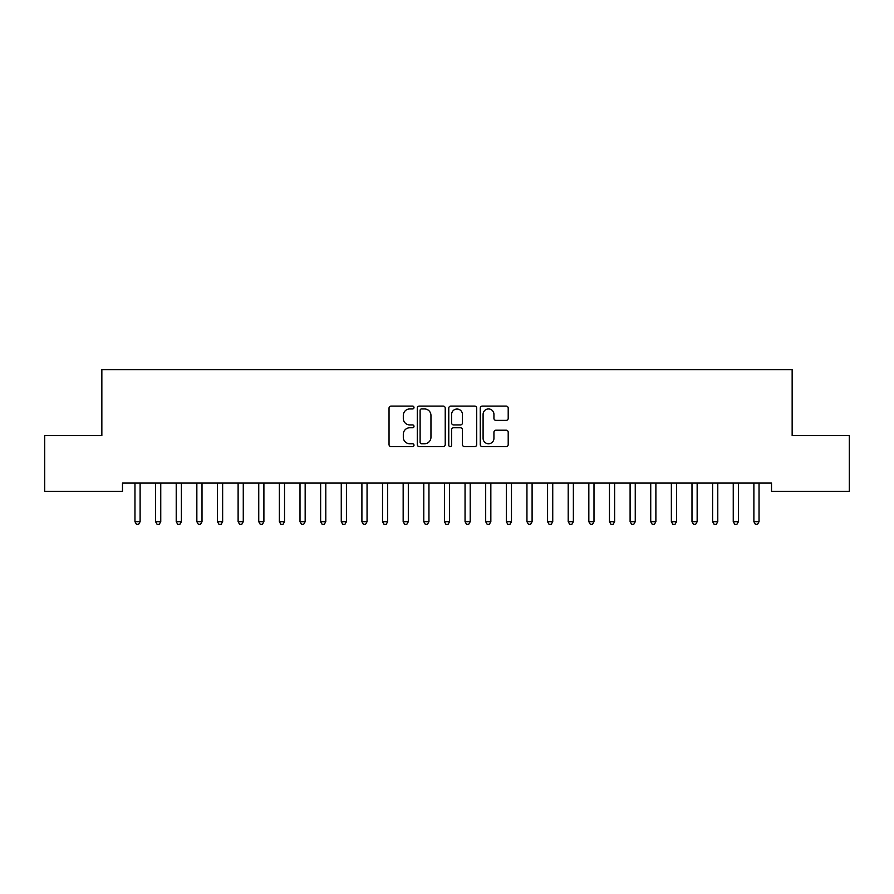 <?xml version="1.0" encoding="UTF-8"?>
<svg xmlns="http://www.w3.org/2000/svg" width="894" height="894" viewBox="0 0 894 894"><rect width="100%" height="100%" fill="white"/><g stroke="black" fill="none" stroke-linecap="round" stroke-linejoin="round"><path stroke-width="1.34" d="M413.989 407.519A1.419 1.419 0 0 0 412.57 406.099L391.058 406.099A2.023 2.023 0 0 0 389.035 408.122L389.035 444.575A2.023 2.023 0 0 0 391.058 446.598L412.57 446.598A1.419 1.419 0 0 0 413.989 445.178A1.419 1.419 0 0 0 412.57 443.759L409.787 443.759A6.481 6.481 0 0 1 403.306 437.289L403.306 434.249A6.481 6.481 0 0 1 409.787 427.768L412.57 427.768A1.419 1.419 0 0 0 413.989 426.349A1.419 1.419 0 0 0 412.57 424.929L409.787 424.929A6.481 6.481 0 0 1 403.306 418.448L403.306 415.408A6.481 6.481 0 0 1 409.787 408.938L412.57 408.938A1.419 1.419 0 0 0 413.989 407.519M506.183 420.37A2.023 2.023 0 0 0 508.205 418.347L508.205 408.122A2.023 2.023 0 0 0 506.183 406.099L482.291 406.099A2.023 2.023 0 0 0 480.257 408.122L480.257 444.575A2.023 2.023 0 0 0 482.291 446.598L506.183 446.598A2.023 2.023 0 0 0 508.205 444.575L508.205 432.227A2.023 2.023 0 0 0 506.183 430.193L495.958 430.193A2.023 2.023 0 0 0 493.935 432.227L493.935 438.351A5.42 5.42 0 0 1 488.515 443.759A5.42 5.42 0 0 1 483.095 438.351L483.095 414.347A5.42 5.42 0 0 1 488.515 408.938A5.42 5.42 0 0 1 493.935 414.347L493.935 418.347A2.023 2.023 0 0 0 495.958 420.37L506.183 420.37M771.522 483.084L122.478 483.084L122.478 491.331L44.7 491.331L44.7 435.635L101.849 435.635L101.849 369.613L792.151 369.613L792.151 435.635L849.3 435.635L849.3 491.331L771.522 491.331L771.522 483.084M445.223 408.122A2.023 2.023 0 0 0 443.2 406.099L419.308 406.099A2.023 2.023 0 0 0 417.286 408.122L417.286 444.575A2.023 2.023 0 0 0 419.308 446.598L443.2 446.598A2.023 2.023 0 0 0 445.223 444.575L445.223 408.122M450.799 406.099L474.692 406.099A2.023 2.023 0 0 1 476.714 408.122L476.714 444.575A2.023 2.023 0 0 1 474.692 446.598L464.467 446.598A2.023 2.023 0 0 1 462.444 444.575L462.444 429.791A2.023 2.023 0 0 0 460.421 427.768L453.627 427.768A2.023 2.023 0 0 0 451.604 429.791L451.604 445.178A1.419 1.419 0 0 1 450.185 446.598A1.419 1.419 0 0 1 448.777 445.178L448.777 408.122A2.023 2.023 0 0 1 450.799 406.099M421.532 408.938A1.419 1.419 0 0 0 420.113 410.346L420.113 442.351A1.419 1.419 0 0 0 421.532 443.759L424.471 443.759A6.481 6.481 0 0 0 430.953 437.289L430.953 415.408A6.481 6.481 0 0 0 424.471 408.938L421.532 408.938M462.444 414.447A5.42 5.42 0 0 0 457.024 409.039A5.42 5.42 0 0 0 451.604 414.447L451.604 422.907A2.023 2.023 0 0 0 453.627 424.929L460.421 424.929A2.023 2.023 0 0 0 462.444 422.907L462.444 414.447M140.112 484.157A2.067 2.067 -179.5 0 1 140.269 483.386A2.067 2.067 179.5 0 0 140.112 484.157L140.112 521.705L134.96 521.705L134.96 484.157A2.067 2.067 179.5 0 0 134.815 483.386A2.067 2.067 -179.5 0 1 134.96 484.157M140.112 521.705L138.57 524.387L136.503 524.387L134.96 521.705M155.444 483.386A2.067 2.067 -179.5 0 1 155.59 484.157A2.067 2.067 179.5 0 0 155.444 483.386L155.321 483.084M176.073 483.386A2.067 2.067 -179.5 0 1 176.219 484.157A2.067 2.067 179.5 0 0 176.073 483.386L175.95 483.084M161.021 483.084L160.898 483.386A2.067 2.067 179.5 0 0 160.752 484.157L160.752 521.705L155.59 521.705L155.59 484.157M160.752 521.705L159.199 524.387L157.143 524.387L155.59 521.705M181.65 483.084L181.527 483.386A2.067 2.067 179.5 0 0 181.381 484.157L181.381 521.705L176.219 521.705L176.219 484.157M181.381 521.705L179.828 524.387L177.772 524.387L176.219 521.705M196.702 483.386A2.067 2.067 -179.5 0 1 196.848 484.157A2.067 2.067 179.5 0 0 196.702 483.386L196.579 483.084M217.331 483.386A2.067 2.067 -179.5 0 1 217.488 484.157A2.067 2.067 179.5 0 0 217.331 483.386L217.208 483.084M202.279 483.084L202.156 483.386A2.067 2.067 179.5 0 0 202.01 484.157L202.01 521.705L196.848 521.705L196.848 484.157M202.01 521.705L200.457 524.387L198.401 524.387L196.848 521.705M222.908 483.084L222.785 483.386A2.067 2.067 179.5 0 0 222.64 484.157L222.64 521.705L217.488 521.705L217.488 484.157M222.64 521.705L221.097 524.387L219.03 524.387L217.488 521.705M237.96 483.386A2.067 2.067 -179.5 0 1 238.117 484.157A2.067 2.067 179.5 0 0 237.96 483.386L237.838 483.084M243.537 483.084L243.425 483.386A2.067 2.067 179.5 0 0 243.269 484.157L243.269 521.705L238.117 521.705L238.117 484.157M243.269 521.705L241.726 524.387L239.659 524.387L238.117 521.705M258.589 483.386A2.067 2.067 -179.5 0 1 258.746 484.157A2.067 2.067 179.5 0 0 258.589 483.386L258.478 483.084M264.177 483.084L264.054 483.386A2.067 2.067 179.5 0 0 263.898 484.157L263.898 521.705L258.746 521.705L258.746 484.157M263.898 521.705L262.355 524.387L260.288 524.387L258.746 521.705M279.23 483.386A2.067 2.067 -179.5 0 1 279.375 484.157A2.067 2.067 179.5 0 0 279.23 483.386L279.107 483.084M299.859 483.386A2.067 2.067 -179.5 0 1 300.004 484.157A2.067 2.067 179.5 0 0 299.859 483.386L299.736 483.084M320.488 483.386A2.067 2.067 -179.5 0 1 320.633 484.157A2.067 2.067 179.5 0 0 320.488 483.386L320.365 483.084M341.117 483.386A2.067 2.067 -179.5 0 1 341.262 484.157A2.067 2.067 179.5 0 0 341.117 483.386L340.994 483.084M361.746 483.386A2.067 2.067 -179.5 0 1 361.902 484.157A2.067 2.067 179.5 0 0 361.746 483.386L361.623 483.084M382.375 483.386A2.067 2.067 -179.5 0 1 382.531 484.157A2.067 2.067 179.5 0 0 382.375 483.386L382.263 483.084M403.015 483.386A2.067 2.067 -179.5 0 1 403.16 484.157A2.067 2.067 179.5 0 0 403.015 483.386L402.892 483.084M423.644 483.386A2.067 2.067 -179.5 0 1 423.79 484.157A2.067 2.067 179.5 0 0 423.644 483.386L423.521 483.084M444.273 483.386A2.067 2.067 -179.5 0 1 444.419 484.157A2.067 2.067 179.5 0 0 444.273 483.386L444.15 483.084M284.806 483.084L284.683 483.386A2.067 2.067 179.5 0 0 284.538 484.157L284.538 521.705L279.375 521.705L279.375 484.157M284.538 521.705L282.985 524.387L280.917 524.387L279.375 521.705M305.435 483.084L305.312 483.386A2.067 2.067 179.5 0 0 305.167 484.157L305.167 521.705L300.004 521.705L300.004 484.157M305.167 521.705L303.614 524.387L301.557 524.387L300.004 521.705M326.064 483.084L325.941 483.386A2.067 2.067 179.5 0 0 325.796 484.157L325.796 521.705L320.633 521.705L320.633 484.157M325.796 521.705L324.243 524.387L322.186 524.387L320.633 521.705M346.693 483.084L346.57 483.386A2.067 2.067 179.5 0 0 346.425 484.157L346.425 521.705L341.262 521.705L341.262 484.157M346.425 521.705L344.883 524.387L342.815 524.387L341.262 521.705M367.322 483.084L367.211 483.386A2.067 2.067 179.5 0 0 367.054 484.157L367.054 521.705L361.902 521.705L361.902 484.157M367.054 521.705L365.512 524.387L363.445 524.387L361.902 521.705M387.962 483.084L387.84 483.386A2.067 2.067 179.5 0 0 387.683 484.157L387.683 521.705L382.531 521.705L382.531 484.157M387.683 521.705L386.141 524.387L384.074 524.387L382.531 521.705M408.592 483.084L408.469 483.386A2.067 2.067 179.5 0 0 408.312 484.157L408.312 521.705L403.16 521.705L403.16 484.157M408.312 521.705L406.77 524.387L404.703 524.387L403.16 521.705M429.221 483.084L429.098 483.386A2.067 2.067 179.5 0 0 428.952 484.157L428.952 521.705L423.79 521.705L423.79 484.157M428.952 521.705L427.399 524.387L425.343 524.387L423.79 521.705M449.85 483.084L449.727 483.386A2.067 2.067 179.5 0 0 449.581 484.157L449.581 521.705L444.419 521.705L444.419 484.157M449.581 521.705L448.028 524.387L445.972 524.387L444.419 521.705M464.902 483.386A2.067 2.067 -179.5 0 1 465.048 484.157A2.067 2.067 179.5 0 0 464.902 483.386L464.779 483.084M470.479 483.084L470.356 483.386A2.067 2.067 179.5 0 0 470.21 484.157L470.21 521.705L465.048 521.705L465.048 484.157M470.21 521.705L468.657 524.387L466.601 524.387L465.048 521.705M485.531 483.386A2.067 2.067 -179.5 0 1 485.688 484.157A2.067 2.067 179.5 0 0 485.531 483.386L485.408 483.084M491.108 483.084L490.985 483.386A2.067 2.067 179.5 0 0 490.84 484.157L490.84 521.705L485.688 521.705L485.688 484.157M490.84 521.705L489.297 524.387L487.23 524.387L485.688 521.705M506.16 483.386A2.067 2.067 -179.5 0 1 506.317 484.157A2.067 2.067 179.5 0 0 506.16 483.386L506.038 483.084M511.737 483.084L511.625 483.386A2.067 2.067 179.5 0 0 511.469 484.157L511.469 521.705L506.317 521.705L506.317 484.157M511.469 521.705L509.926 524.387L507.859 524.387L506.317 521.705M526.789 483.386A2.067 2.067 -179.5 0 1 526.946 484.157A2.067 2.067 179.5 0 0 526.789 483.386L526.678 483.084M532.377 483.084L532.254 483.386A2.067 2.067 179.5 0 0 532.098 484.157L532.098 521.705L526.946 521.705L526.946 484.157M532.098 521.705L530.555 524.387L528.488 524.387L526.946 521.705M547.43 483.386A2.067 2.067 -179.5 0 1 547.575 484.157A2.067 2.067 179.5 0 0 547.43 483.386L547.307 483.084M553.006 483.084L552.883 483.386A2.067 2.067 179.5 0 0 552.738 484.157L552.738 521.705L547.575 521.705L547.575 484.157M552.738 521.705L551.185 524.387L549.117 524.387L547.575 521.705M568.059 483.386A2.067 2.067 -179.5 0 1 568.204 484.157A2.067 2.067 179.5 0 0 568.059 483.386L567.936 483.084M573.635 483.084L573.512 483.386A2.067 2.067 179.5 0 0 573.367 484.157L573.367 521.705L568.204 521.705L568.204 484.157M573.367 521.705L571.814 524.387L569.757 524.387L568.204 521.705M588.688 483.386A2.067 2.067 -179.5 0 1 588.833 484.157A2.067 2.067 179.5 0 0 588.688 483.386L588.565 483.084M594.264 483.084L594.141 483.386A2.067 2.067 179.5 0 0 593.996 484.157L593.996 521.705L588.833 521.705L588.833 484.157M593.996 521.705L592.443 524.387L590.386 524.387L588.833 521.705M609.317 483.386A2.067 2.067 -179.5 0 1 609.462 484.157A2.067 2.067 179.5 0 0 609.317 483.386L609.194 483.084M614.893 483.084L614.77 483.386A2.067 2.067 179.5 0 0 614.625 484.157L614.625 521.705L609.462 521.705L609.462 484.157M614.625 521.705L613.083 524.387L611.015 524.387L609.462 521.705M629.946 483.386A2.067 2.067 -179.5 0 1 630.102 484.157A2.067 2.067 179.5 0 0 629.946 483.386L629.823 483.084M635.522 483.084L635.41 483.386A2.067 2.067 179.5 0 0 635.254 484.157L635.254 521.705L630.102 521.705L630.102 484.157M635.254 521.705L633.712 524.387L631.645 524.387L630.102 521.705M650.575 483.386A2.067 2.067 -179.5 0 1 650.731 484.157A2.067 2.067 179.5 0 0 650.575 483.386L650.463 483.084M656.162 483.084L656.04 483.386A2.067 2.067 179.5 0 0 655.883 484.157L655.883 521.705L650.731 521.705L650.731 484.157M655.883 521.705L654.341 524.387L652.274 524.387L650.731 521.705M671.215 483.386A2.067 2.067 -179.5 0 1 671.36 484.157A2.067 2.067 179.5 0 0 671.215 483.386L671.092 483.084M676.792 483.084L676.669 483.386A2.067 2.067 179.5 0 0 676.512 484.157L676.512 521.705L671.36 521.705L671.36 484.157M676.512 521.705L674.97 524.387L672.903 524.387L671.36 521.705M691.844 483.386A2.067 2.067 -179.5 0 1 691.99 484.157A2.067 2.067 179.5 0 0 691.844 483.386L691.721 483.084M697.421 483.084L697.298 483.386A2.067 2.067 179.5 0 0 697.152 484.157L697.152 521.705L691.99 521.705L691.99 484.157M697.152 521.705L695.599 524.387L693.543 524.387L691.99 521.705M712.473 483.386A2.067 2.067 -179.5 0 1 712.619 484.157A2.067 2.067 179.5 0 0 712.473 483.386L712.35 483.084M718.05 483.084L717.927 483.386A2.067 2.067 179.5 0 0 717.781 484.157L717.781 521.705L712.619 521.705L712.619 484.157M717.781 521.705L716.228 524.387L714.172 524.387L712.619 521.705M733.102 483.386A2.067 2.067 -179.5 0 1 733.248 484.157A2.067 2.067 179.5 0 0 733.102 483.386L732.979 483.084M738.679 483.084L738.556 483.386A2.067 2.067 179.5 0 0 738.41 484.157L738.41 521.705L733.248 521.705L733.248 484.157M738.41 521.705L736.857 524.387L734.801 524.387L733.248 521.705M753.731 483.386A2.067 2.067 -179.5 0 1 753.888 484.157A2.067 2.067 179.5 0 0 753.731 483.386L753.608 483.084M759.308 483.084L759.185 483.386A2.067 2.067 179.5 0 0 759.04 484.157L759.04 521.705L753.888 521.705L753.888 484.157M759.04 521.705L757.497 524.387L755.43 524.387L753.888 521.705"/></g></svg>
